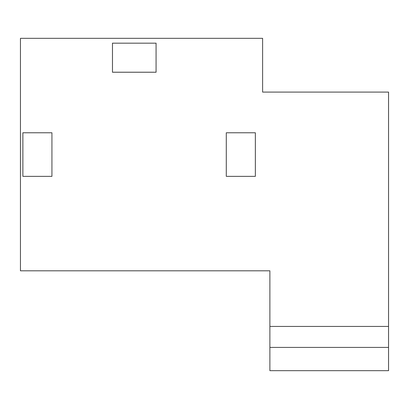 <?xml version="1.0" encoding="UTF-8"?>
<svg xmlns="http://www.w3.org/2000/svg" width="409" height="409" viewBox="0 0 409 409"><rect width="100%" height="100%" fill="white"/><g stroke="black" fill="none" stroke-linecap="round" stroke-linejoin="round"><path stroke-width="0.61" d="M388.55 347.41L388.55 92.086L262.619 92.086L262.619 38.323L20.45 38.323L20.45 270.809L269.884 270.809L269.884 370.677L388.55 370.677L388.55 347.41L269.884 347.41M112.475 43.17L112.475 72.229L156.064 72.229L156.064 43.17L112.475 43.17M388.55 326.438L269.884 326.438M226.295 132.772L255.354 132.772L255.354 176.361L226.295 176.361L226.295 132.772M22.873 176.361L51.933 176.361L51.933 132.772L22.873 132.772L22.873 176.361"/></g></svg>
